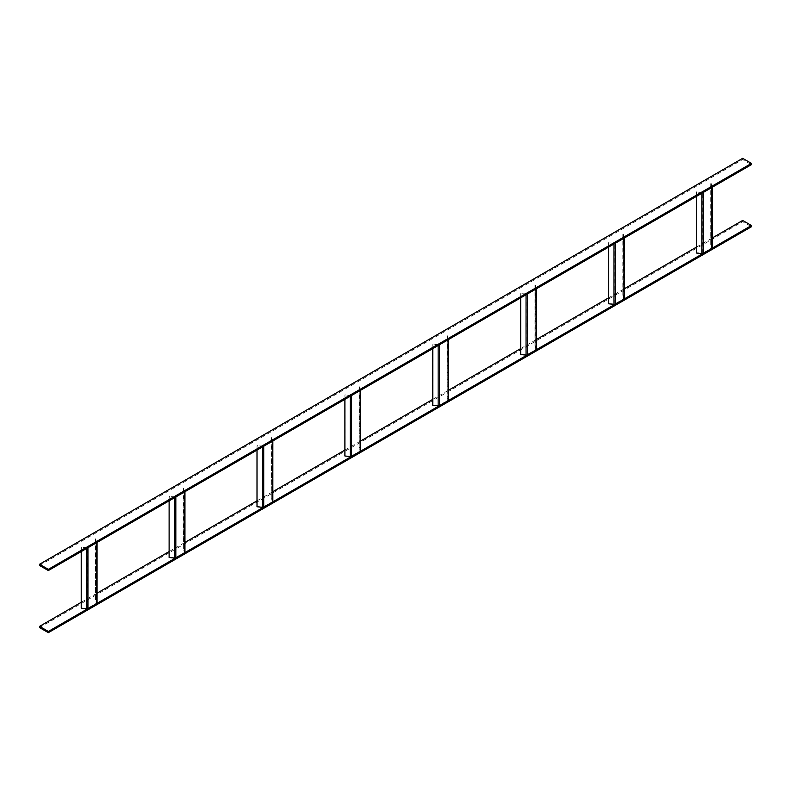 <?xml version="1.0" encoding="UTF-8"?>
<svg xmlns="http://www.w3.org/2000/svg" width="791" height="791" viewBox="0 0 791 791"><rect width="100%" height="100%" fill="white"/><g stroke="black" fill="none" stroke-linecap="round" stroke-linejoin="round"><path stroke-width="0.59" stroke-dasharray="3.96 2.97" d="M39.55 565.486L742.66 159.545L751.45 164.627M742.66 158.329L742.66 159.545M39.55 627.599L742.66 221.658L751.45 226.73M81.226 602.317L97.066 593.171M169.116 551.574L184.956 542.428M257.006 500.832L272.846 491.686M344.896 450.089L360.736 440.943M432.786 399.346L448.626 390.2M520.676 348.604L536.516 339.458M608.566 297.861L624.396 288.715M696.456 247.118L712.286 237.972M742.66 220.442L742.66 221.658M710.733 183.67L710.733 244.557L711.771 247.662A0.999 0.573 180 0 1 711.505 248.176L702.803 253.189A0.999 0.573 180 0 1 701.914 253.347L696.545 252.744L696.545 191.857L701.914 192.46A0.999 0.573 180 0 0 702.803 192.302L711.505 187.279A0.999 0.573 180 0 0 711.771 186.765L711.218 183.611L712.266 186.716A1.493 0.86 180 0 1 712.286 186.874L712.286 187.23M710.733 244.557L711.218 183.611M711.218 244.508L712.266 247.603M701.825 193.281L701.825 192.737L696.545 191.857M696.456 196.376L696.456 192.134M622.843 234.413L622.843 295.3L623.881 298.395A0.999 0.573 180 0 1 623.615 298.919L614.923 303.932A0.999 0.573 180 0 1 614.024 304.09L608.655 303.487L608.655 242.6L614.024 243.203A0.999 0.573 180 0 0 614.923 243.045L623.615 238.022A0.999 0.573 180 0 0 623.881 237.508L623.328 234.354L624.376 237.458A1.493 0.86 180 0 1 624.396 237.616L624.376 237.458M622.843 295.3L623.328 234.354M623.328 295.251L624.376 298.345M613.935 244.014L613.935 243.48L608.655 242.6M608.566 247.118L608.566 242.877M534.953 285.155L534.953 346.043L535.991 349.138A0.999 0.573 180 0 1 535.725 349.662L527.033 354.675A0.999 0.573 180 0 1 526.134 354.833L520.765 354.23L520.765 293.342L526.134 293.945A0.999 0.573 180 0 0 527.033 293.787L535.725 288.764A0.999 0.573 180 0 0 535.991 288.25L535.438 285.096L536.486 288.191A1.493 0.86 180 0 1 536.516 288.359L536.486 288.191M534.953 346.043L535.438 285.096M535.438 345.983L536.486 349.088M526.045 294.756L526.045 294.222L520.765 293.342M520.676 297.861L520.676 293.619M447.063 335.898L447.063 396.785L448.101 399.88A0.999 0.573 180 0 1 447.835 400.404L439.143 405.417A0.999 0.573 180 0 1 438.244 405.575L432.885 404.972L432.885 344.085L438.244 344.688A0.999 0.573 180 0 0 439.143 344.53L447.835 339.507A0.999 0.573 180 0 0 448.101 338.993L447.548 335.839L448.596 338.934A1.493 0.86 180 0 1 448.626 339.102L448.626 339.458M447.063 396.785L447.548 335.839M447.548 396.726L448.596 399.831M438.155 345.499L438.155 344.965L432.885 344.085M432.786 348.604L432.786 344.362M359.173 386.631L359.173 447.528L360.221 450.623A0.999 0.573 180 0 1 359.945 451.137L351.253 456.16A0.999 0.573 180 0 1 350.364 456.318L344.995 455.715L344.995 394.828L350.364 395.431A0.999 0.573 180 0 0 351.253 395.273L359.945 390.25A0.999 0.573 180 0 0 360.221 389.736L359.173 386.631L360.706 389.676A1.493 0.86 180 0 1 360.736 389.844L360.736 390.2M359.173 447.528L359.658 386.581M359.658 447.469L360.706 450.573M350.265 396.242L350.265 395.708L344.995 394.828M344.896 399.346L344.896 395.105M271.283 437.374L271.283 498.271L272.331 501.365A0.999 0.573 180 0 1 272.055 501.88L263.363 506.902A0.999 0.573 180 0 1 262.474 507.061L257.105 506.458L257.105 445.57L262.474 446.164A0.999 0.573 180 0 0 263.363 446.015L272.055 440.992A0.999 0.573 180 0 0 272.331 440.478L271.283 437.374L272.816 440.419A1.493 0.86 180 0 1 272.846 440.587L272.846 440.943M271.283 498.271L271.778 437.324M271.778 498.211L272.816 501.316M262.375 446.984L262.375 446.45L257.105 445.57M257.006 450.089L257.006 445.847M183.393 488.116L183.393 549.013L184.441 552.108A0.999 0.573 180 0 1 184.165 552.622L175.473 557.645A0.999 0.573 180 0 1 174.584 557.803L169.215 557.2L169.215 496.313L174.584 496.906A0.999 0.573 180 0 0 175.473 496.758L184.165 491.735A0.999 0.573 180 0 0 184.441 491.221L183.393 488.116L184.926 491.162A1.493 0.86 180 0 1 184.956 491.33L184.926 491.162M183.393 549.013L183.888 488.067M183.888 548.954L184.926 552.059M174.485 497.727L174.485 497.193L169.215 496.313M169.116 500.832L169.116 496.59M95.503 538.859L95.503 599.756L96.551 602.851A0.999 0.573 180 0 1 96.275 603.365L87.583 608.388A0.999 0.573 180 0 1 86.694 608.546L81.325 607.943L81.325 547.046L86.694 547.649A0.999 0.573 180 0 0 87.583 547.491L96.275 542.478A0.999 0.573 180 0 0 96.551 541.964L95.503 538.859L97.036 541.904A1.493 0.86 180 0 1 97.066 542.072L97.036 541.904M95.503 599.756L95.998 538.809M95.998 599.697L97.036 602.801M86.595 548.47L86.595 547.936L81.325 547.046M81.226 551.574L81.226 547.332M701.914 253.347L701.914 192.46M702.803 253.189L702.803 192.302M711.505 248.176L711.505 187.279M711.771 247.662L711.771 186.765M712.266 187.249L712.266 186.716M614.024 304.09L614.024 243.203M614.923 303.932L614.923 243.045M623.615 298.919L623.615 238.022M623.881 298.395L623.881 237.508M526.134 354.833L526.134 293.945M527.033 354.675L527.033 293.787M535.725 349.662L535.725 288.764M535.991 349.138L535.991 288.25M438.244 405.575L438.244 344.688M439.143 405.417L439.143 344.53M447.835 400.404L447.835 339.507M448.101 399.88L448.101 338.993M448.596 339.477L448.596 338.934M350.364 456.318L350.364 395.431M351.253 456.16L351.253 395.273M359.945 451.137L359.945 390.25M360.221 450.623L360.221 389.736M360.706 390.22L360.706 389.676M262.474 507.061L262.474 446.164M263.363 506.902L263.363 446.015M272.055 501.88L272.055 440.992M272.331 501.365L272.331 440.478M272.816 440.963L272.816 440.419M174.584 557.803L174.584 496.906M175.473 557.645L175.473 496.758M184.165 552.622L184.165 491.735M184.441 552.108L184.441 491.221M86.694 608.546L86.694 547.649M87.583 608.388L87.583 547.491M96.275 603.365L96.275 542.478M96.551 602.851L96.551 541.964M711.791 247.771L711.791 186.874M623.901 298.514L623.901 237.616M536.011 349.256L536.011 288.359M448.121 399.989L448.121 339.102M360.231 450.732L360.231 389.844M272.351 501.474L272.351 440.587M184.461 552.217L184.461 491.33M96.571 602.96L96.571 542.072"/><path stroke-width="1.19" d="M48.34 570.558L751.45 164.627L751.45 163.401L742.66 158.329L39.55 564.27L39.55 565.486L48.34 570.558L48.34 569.342L751.45 163.401M48.34 569.342L39.55 564.27M48.34 632.671L48.34 631.455L39.55 626.373L39.55 627.599L48.34 632.671L751.45 226.73L751.45 225.514L742.66 220.442L712.286 237.972M48.34 631.455L751.45 225.514M39.55 626.373L81.226 602.317M97.066 593.171L169.116 551.574M184.956 542.428L257.006 500.832M272.846 491.686L344.896 450.089M360.736 440.943L432.786 399.346M448.626 390.2L520.676 348.604M536.516 339.458L608.566 297.861M624.396 288.715L696.456 247.118M712.266 187.249L712.266 247.603A1.493 0.86 180 0 1 712.286 247.771A1.493 0.86 180 0 1 711.851 248.374L703.159 253.397A1.493 0.86 180 0 1 701.825 253.634L696.456 253.031L696.456 196.376M712.286 186.874A1.493 0.86 180 0 1 711.851 187.487L703.159 192.5A1.493 0.86 180 0 1 701.825 192.737M624.396 298.514L624.396 237.972L624.376 298.345A1.493 0.86 180 0 1 624.396 298.514A1.493 0.86 180 0 1 623.961 299.117L615.269 304.14A1.493 0.86 180 0 1 613.935 304.377L608.566 303.774L608.566 247.118M624.396 237.616A1.493 0.86 180 0 1 623.961 238.229L615.269 243.242A1.493 0.86 180 0 1 613.935 243.48M536.516 349.256L536.516 288.715L536.486 349.088A1.493 0.86 180 0 1 536.516 349.256A1.493 0.86 180 0 1 536.071 349.859L527.379 354.882A1.493 0.86 180 0 1 526.045 355.119L520.676 354.516L520.676 297.861M536.516 288.359A1.493 0.86 180 0 1 536.071 288.972L527.379 293.985A1.493 0.86 180 0 1 526.045 294.222M448.596 339.477L448.596 399.831A1.493 0.86 180 0 1 448.626 399.989A1.493 0.86 180 0 1 448.181 400.602L439.489 405.625A1.493 0.86 180 0 1 438.155 405.862L432.786 405.259L432.786 348.604M448.626 339.102A1.493 0.86 180 0 1 448.181 339.715L439.489 344.728A1.493 0.86 180 0 1 438.155 344.965M360.706 390.22L360.706 450.573A1.493 0.86 180 0 1 360.736 450.732A1.493 0.86 180 0 1 360.3 451.345L351.6 456.367A1.493 0.86 180 0 1 350.265 456.595L344.896 456.002L344.896 399.346M360.736 389.844A1.493 0.86 180 0 1 360.3 390.457L351.6 395.47A1.493 0.86 180 0 1 350.265 395.708M272.816 440.963L272.816 501.316A1.493 0.86 180 0 1 272.846 501.474A1.493 0.86 180 0 1 272.411 502.087L263.719 507.11A1.493 0.86 180 0 1 262.375 507.338L257.006 506.744L257.006 450.089M272.846 440.587A1.493 0.86 180 0 1 272.411 441.2L263.719 446.213A1.493 0.86 180 0 1 262.375 446.45M184.956 552.217L184.956 491.686L184.926 552.059A1.493 0.86 180 0 1 184.956 552.217A1.493 0.86 180 0 1 184.521 552.83L175.829 557.843A1.493 0.86 180 0 1 174.485 558.08L169.116 557.477L169.116 500.832M184.956 491.33A1.493 0.86 180 0 1 184.521 491.933L175.829 496.956A1.493 0.86 180 0 1 174.485 497.193M97.066 602.96L97.066 542.428L97.036 602.801A1.493 0.86 180 0 1 97.066 602.96A1.493 0.86 180 0 1 96.631 603.573L87.939 608.586A1.493 0.86 180 0 1 86.595 608.823L81.226 608.22L81.226 551.574M97.066 542.072A1.493 0.86 180 0 1 96.631 542.675L87.939 547.698A1.493 0.86 180 0 1 86.595 547.936M711.851 248.374L711.851 187.487M703.159 253.397L703.159 192.5M701.825 253.634L701.825 193.281M623.961 299.117L623.961 238.229M615.269 304.14L615.269 243.242M613.935 304.377L613.935 244.014M536.071 349.859L536.071 288.972M527.379 354.882L527.379 293.985M526.045 355.119L526.045 294.756M448.181 400.602L448.181 339.715M439.489 405.625L439.489 344.728M438.155 405.862L438.155 345.499M360.3 451.345L360.3 390.457M351.6 456.367L351.6 395.47M350.265 456.595L350.265 396.242M272.411 502.087L272.411 441.2M263.719 507.11L263.719 446.213M262.375 507.338L262.375 446.984M184.521 552.83L184.521 491.933M175.829 557.843L175.829 496.956M174.485 558.08L174.485 497.727M96.631 603.573L96.631 542.675M87.939 608.586L87.939 547.698M86.595 608.823L86.595 548.47M712.286 247.771L712.286 187.23M448.626 399.989L448.626 339.458M360.736 450.732L360.736 390.2M272.846 501.474L272.846 440.943"/></g></svg>
